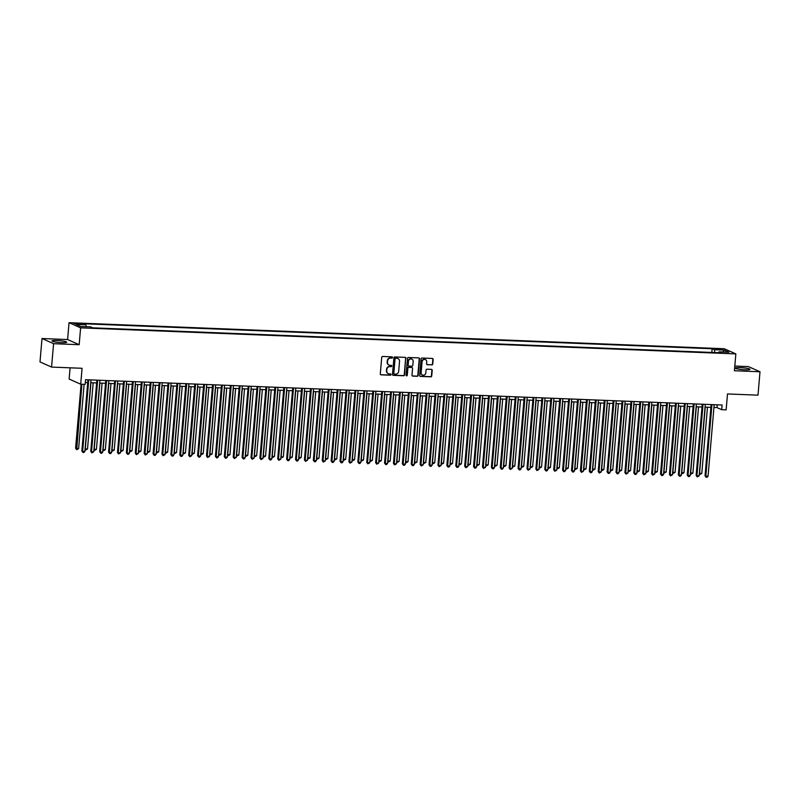 <?xml version="1.0" encoding="UTF-8"?>
<svg xmlns="http://www.w3.org/2000/svg" width="800" height="800" viewBox="0 0 800 800"><rect width="100%" height="100%" fill="white"/><g stroke="black" fill="none" stroke-linecap="round" stroke-linejoin="round"><path stroke-width="1.2" d="M392.52 357.5A0.65 0.61 114 0 0 391.96 356.84L382.68 356.47A0.93 0.87 114 0 0 381.72 357.35L380.3 373.89A0.93 0.87 114 0 0 381.1 374.84L390.38 375.21A0.65 0.61 114 0 0 390.7 373.97A0.65 0.61 114 0 0 390.49 373.92L389.29 373.88A2.97 2.77 114 0 1 386.75 370.83L386.87 369.45A2.97 2.77 114 0 1 389.92 366.62L391.12 366.67A0.65 0.61 114 0 0 391.44 365.43A0.65 0.61 114 0 0 391.23 365.38L390.03 365.33A2.97 2.77 114 0 1 387.48 362.28L387.6 360.9A2.97 2.77 114 0 1 390.65 358.07L391.85 358.12A0.65 0.61 114 0 0 392.52 357.5M388.91 365.03A2.97 2.77 114 0 1 387.17 362.14L387.29 360.76A2.97 2.77 114 0 1 390.34 357.93L391.54 357.98A0.65 0.61 114 0 0 392 356.84M380.65 374.69A0.93 0.87 114 0 0 380.79 374.7L390.07 375.07A0.65 0.61 114 0 0 390.54 373.93M388.18 373.58A2.97 2.77 114 0 1 386.44 370.69L386.55 369.31A2.97 2.77 114 0 1 389.6 366.48L390.8 366.53A0.65 0.61 114 0 0 391.27 365.38M740.2 367.63A7.39 0.93 4.9 0 0 735.28 368.09A7.39 0.93 4.9 0 0 745.08 369.81A7.39 0.93 4.9 0 0 750 369.35A7.39 0.93 4.9 0 0 740.2 367.63M56.93 340.48A7.39 0.93 4.9 0 0 52.01 340.93A7.39 0.93 4.9 0 0 61.81 342.65A7.39 0.93 4.9 0 0 66.73 342.19A7.39 0.93 4.9 0 0 56.93 340.48M717.94 348.8L715.92 348.99L721.96 349.51L717.94 348.8M431.8 364.92A0.93 0.87 114 0 0 432.75 364.03L433.15 359.39A0.93 0.87 114 0 0 432.35 358.44L422.04 358.03A0.93 0.87 114 0 0 421.09 358.92L419.67 375.45A0.93 0.87 114 0 0 420.47 376.41L430.78 376.82A0.93 0.87 114 0 0 431.73 375.93L432.21 370.33A0.93 0.87 114 0 0 431.42 369.37L427 369.2A0.93 0.87 114 0 0 426.05 370.08L425.81 372.86A2.49 2.32 114 0 1 422.46 375.04A2.49 2.32 114 0 1 421.14 372.68L422.07 361.79A2.49 2.32 114 0 1 425.42 359.61A2.49 2.32 114 0 1 426.75 361.97L426.59 363.79A0.93 0.87 114 0 0 427.39 364.74L431.49 364.78A0.93 0.87 114 0 0 432.44 363.89L432.84 359.26A0.93 0.87 114 0 0 432.49 358.46M53.58 343.68L79.17 344.7L67.6 339.54L42.01 338.52L53.58 343.68L51.57 367.08L82.07 368.29L80.7 384.21L85.15 384.38L85.55 379.7L722.09 405.01L721.69 409.69L726.14 409.86L727.5 393.95L757.99 395.16L760 371.76L748.43 366.6L734.81 366.06M79.17 344.7L80.62 327.85L735.85 353.89L734.41 370.74L760 371.76M405.97 358.31A0.93 0.87 114 0 0 405.18 357.36L394.87 356.95A0.93 0.87 114 0 0 393.91 357.83L392.49 374.37A0.93 0.87 114 0 0 393.29 375.33L403.6 375.74A0.93 0.87 114 0 0 404.55 374.85L405.66 358.17A0.93 0.87 114 0 0 405.31 357.38M408.45 357.49L418.77 357.9A0.93 0.87 114 0 1 419.56 358.85L418.14 375.39A0.93 0.87 114 0 1 417.19 376.28L412.78 376.1A0.93 0.87 114 0 1 411.98 375.15L412.56 368.44A0.93 0.87 114 0 0 411.76 367.49L408.83 367.37A0.93 0.87 114 0 0 407.88 368.25L407.28 375.24A0.65 0.61 114 0 1 406.41 375.81A0.65 0.61 114 0 1 406.06 375.19L407.5 358.38A0.93 0.87 114 0 1 408.45 357.49M51.57 367.08L40 361.92L42.01 338.52M77.94 324.16L81.85 324.06L74.05 323.48L77.94 324.16M80.62 327.85L69.05 322.69L724.28 348.74L735.85 353.89M711.83 352.44L712.14 348.75L83.62 323.77L85.81 324.74L86.23 326.69M712.14 348.75L714.33 349.73L724.12 350.11L728.88 352.23L719.09 351.84L721.28 352.82L92.75 327.84L90.56 326.86L80.77 326.47L76.02 324.35L85.81 324.74M70.09 367.82L69.13 379.05L80.7 384.21M67.6 339.54L69.05 322.69M713.94 407.47L716.99 407.59L721.69 409.69M85.31 382.49L87.72 382.58M90.76 382.7L96.63 382.94M99.66 383.06L105.53 383.29M108.56 383.41L114.43 383.64M117.47 383.76L123.33 384M126.37 384.12L132.24 384.35M135.27 384.47L141.14 384.7M144.17 384.83L150.04 385.06M153.08 385.18L158.94 385.41M161.98 385.53L167.85 385.77M170.88 385.89L176.75 386.12M179.78 386.24L185.65 386.47M188.69 386.59L194.55 386.83M197.59 386.95L203.46 387.18M206.49 387.3L212.36 387.54M215.39 387.66L221.26 387.89M224.3 388.01L230.16 388.24M233.2 388.36L239.07 388.6M242.1 388.72L247.97 388.95M251 389.07L256.87 389.3M259.91 389.43L265.78 389.66M268.81 389.78L274.68 390.01M277.71 390.13L283.58 390.37M286.62 390.49L292.48 390.72M295.52 390.84L301.39 391.07M304.42 391.19L310.29 391.43M313.32 391.55L319.19 391.78M322.23 391.9L328.09 392.14M331.13 392.26L337 392.49M340.03 392.61L345.9 392.84M348.93 392.96L354.8 393.2M357.84 393.32L363.7 393.55M366.74 393.67L372.61 393.91M375.64 394.03L381.51 394.26M384.54 394.38L390.41 394.61M393.45 394.73L399.31 394.97M402.35 395.09L408.22 395.32M411.25 395.44L417.12 395.67M420.15 395.8L426.02 396.03M429.06 396.15L434.92 396.38M437.96 396.5L443.83 396.74M446.86 396.86L452.73 397.09M455.76 397.21L461.63 397.44M464.67 397.56L470.53 397.8M473.57 397.92L479.44 398.15M482.47 398.27L488.34 398.51M491.37 398.63L497.24 398.86M500.28 398.98L506.14 399.21M509.18 399.33L515.05 399.57M518.08 399.69L523.95 399.92M526.98 400.04L532.85 400.27M535.89 400.4L541.76 400.63M544.79 400.75L550.66 400.98M553.69 401.1L559.56 401.34M562.6 401.46L568.46 401.69M571.5 401.81L577.37 402.04M580.4 402.16L586.27 402.4M589.3 402.52L595.17 402.75M598.21 402.87L604.07 403.11M607.11 403.23L612.98 403.46M616.01 403.58L621.88 403.81M624.91 403.93L630.78 404.17M633.82 404.29L639.68 404.52M642.72 404.64L648.59 404.87M651.62 405L657.49 405.23M660.52 405.35L666.39 405.58M669.43 405.7L675.29 405.94M678.33 406.06L684.2 406.29M687.23 406.41L693.1 406.64M696.13 406.76L702 407M705.04 407.12L710.9 407.35M717.23 404.81L716.99 407.59M719.09 351.84L718.66 352.72M714.95 352.57L714.33 349.73M724.12 350.11L722.93 352M392.84 375.17A0.93 0.87 114 0 0 392.98 375.19L403.29 375.6A0.93 0.87 114 0 0 404.24 374.71L405.66 358.17M395.72 358.28A0.65 0.61 114 0 0 395.05 358.89L393.8 373.41A0.65 0.61 114 0 0 394.36 374.08L395.63 374.13A2.97 2.77 114 0 0 398.68 371.3L399.53 361.38A2.97 2.77 114 0 0 396.98 358.33L395.4 358.14A0.65 0.61 114 0 0 394.74 358.75L395.05 358.89M394.01 373.94A0.65 0.61 114 0 1 393.49 373.27L394.74 358.75M397.78 358.48A2.97 2.77 114 0 0 396.67 358.19L396.98 358.33M395.4 358.14L396.67 358.19M412.33 375.94A0.93 0.87 114 0 0 412.46 375.96L416.88 376.14A0.93 0.87 114 0 0 417.83 375.25L419.25 358.71A0.93 0.87 114 0 0 418.9 357.92M411.9 367.5A0.93 0.87 114 0 0 411.45 367.35L408.52 367.23A0.93 0.87 114 0 0 407.57 368.12L407.28 375.24M406.26 375.71A0.65 0.61 114 0 0 406.97 375.1M413.15 361.48A2.49 2.32 114 0 0 411.83 359.12A2.49 2.32 114 0 0 408.48 361.29L408.15 365.13A0.93 0.87 114 0 0 408.94 366.08L411.87 366.2A0.93 0.87 114 0 0 412.82 365.32L413.15 361.48M411.67 359.05A2.49 2.32 114 0 0 408.17 361.16L408.48 361.29M408.5 365.93A0.93 0.87 114 0 1 407.84 364.99L408.17 361.16M426.94 364.59A0.93 0.87 114 0 0 427.07 364.6L431.49 364.78M425.26 359.55A2.49 2.32 114 0 0 421.76 361.65L422.07 361.79M422.31 374.96A2.49 2.32 114 0 1 420.82 372.54L421.76 361.65M420.02 376.25A0.93 0.87 114 0 0 420.15 376.27L430.47 376.68A0.93 0.87 114 0 0 431.42 375.79L431.9 370.19A0.93 0.87 114 0 0 431.55 369.39M81.09 384.22L75.6 448.23L78.61 448.66L84.12 384.34M81.9 384.25L76.71 449.71L75.6 448.23M78.61 448.66L76.71 449.71M87.96 379.8L81.86 451.01L82.64 451.36L88.77 379.83M84.86 451.45L83.86 452.54L82.97 452.5L82.64 451.36L84.86 451.45L91 379.92M82.97 452.5L81.86 451.01M90.96 382.71L85.29 448.93L87.51 449.02L93.19 382.8M85.09 448.84L85.61 450.07L85.03 449.48M87.51 449.02L85.61 450.07M99.86 383.06L94.19 449.28L96.41 449.37L102.09 383.15M93.99 449.19L94.52 450.42L93.94 449.83M96.41 449.37L94.52 450.42M108.77 383.42L103.09 449.64L105.32 449.72L110.99 383.51M102.89 449.55L103.42 450.78L102.84 450.18M105.32 449.72L103.42 450.78M117.67 383.77L111.99 449.99L114.22 450.08L119.9 383.86M111.8 449.9L112.32 451.13L111.74 450.54M114.22 450.08L112.32 451.13M96.86 380.15L90.76 451.37L91.54 451.72L97.67 380.19M93.77 451.81L91.87 452.86L91.54 451.72L93.77 451.81L99.9 380.27M91.87 452.86L90.76 451.37M105.77 380.51L99.66 451.72L100.44 452.07L106.58 380.54M102.67 452.16L101.66 453.25L100.77 453.21L100.44 452.07L102.67 452.16L108.8 380.63M100.77 453.21L99.66 451.72M114.67 380.86L108.56 452.08L109.35 452.42L115.48 380.89M111.57 452.51L110.57 453.6L109.68 453.56L109.35 452.42L111.57 452.51L117.7 380.98M109.68 453.56L108.56 452.08M123.57 381.22L117.47 452.43L118.25 452.78L124.38 381.25M120.47 452.87L118.58 453.92L118.25 452.78L120.47 452.87L126.61 381.34M118.58 453.92L117.47 452.43M126.57 384.13L120.9 450.34L123.12 450.43L128.8 384.21M120.7 450.26L121.22 451.48L120.64 450.89M123.12 450.43L121.22 451.48M132.47 381.57L126.37 452.78L127.15 453.13L133.28 381.6M129.38 453.22L128.37 454.31L127.48 454.27L127.15 453.13L129.38 453.22L135.51 381.69M127.48 454.27L126.37 452.78M135.48 384.48L129.8 450.7L132.02 450.79L137.7 384.57M129.6 450.61L130.13 451.84L129.55 451.25M132.02 450.79L130.13 451.84M141.38 381.92L135.27 453.14L136.05 453.49L142.19 381.96M138.28 453.57L136.38 454.63L136.05 453.49L138.28 453.57L144.41 382.04M136.38 454.63L135.27 453.14M144.38 384.83L138.7 451.05L140.93 451.14L146.6 384.92M138.5 450.96L139.03 452.19L138.45 451.6M140.93 451.14L139.03 452.19M150.28 382.28L144.17 453.49L144.96 453.84L151.09 382.31M147.18 453.93L145.29 454.98L144.96 453.84L147.18 453.93L153.31 382.4M145.29 454.98L144.17 453.49M153.28 385.19L147.6 451.41L149.83 451.49L155.51 385.28M147.41 451.32L147.93 452.54L147.35 451.95M149.83 451.49L147.93 452.54M159.18 382.63L153.08 453.85L153.86 454.19L159.99 382.66M156.08 454.28L155.08 455.37L154.19 455.33L153.86 454.19L156.08 454.28L162.22 382.75M154.19 455.33L153.08 453.85M162.18 385.54L156.51 451.76L158.73 451.85L164.41 385.63M156.31 451.67L156.83 452.9L156.25 452.31M158.73 451.85L156.83 452.9M168.09 382.98L161.98 454.2L162.76 454.55L168.89 383.02M164.99 454.64L163.09 455.69L162.76 454.55L164.99 454.64L171.12 383.11M163.09 455.69L161.98 454.2M171.09 385.9L165.41 452.11L167.63 452.2L173.31 385.98M165.21 452.03L165.74 453.25L165.16 452.66M167.63 452.2L165.74 453.25M176.99 383.34L170.88 454.55L171.66 454.9L177.8 383.37M173.89 454.99L172.88 456.08L171.99 456.04L171.66 454.9L173.89 454.99L180.02 383.46M171.99 456.04L170.88 454.55M179.99 386.25L174.31 452.47L176.54 452.56L182.21 386.34M174.11 452.38L174.64 453.61L174.06 453.01M176.54 452.56L174.64 453.61M185.89 383.69L179.79 454.91L180.57 455.26L186.7 383.72M182.79 455.34L181.79 456.43L180.9 456.39L180.57 455.26L182.79 455.34L188.93 383.81M180.9 456.39L179.79 454.91M188.89 386.6L183.21 452.82L185.44 452.91L191.12 386.69M183.02 452.73L183.54 453.96L182.96 453.37M185.44 452.91L183.54 453.96M194.79 384.05L188.69 455.26L189.47 455.61L195.6 384.08M191.7 455.7L189.8 456.75L189.47 455.61L191.7 455.7L197.83 384.17M189.8 456.75L188.69 455.26M203.7 384.4L197.59 455.61L198.37 455.96L204.5 384.43M200.6 456.05L199.59 457.14L198.7 457.1L198.37 455.96L200.6 456.05L206.73 384.52M198.7 457.1L197.59 455.61M212.6 384.75L206.49 455.97L207.27 456.32L213.41 384.79M209.5 456.41L207.6 457.46L207.27 456.32L209.5 456.41L215.63 384.87M207.6 457.46L206.49 455.97M197.79 386.96L192.12 453.18L194.34 453.26L200.02 387.05M191.92 453.09L192.44 454.31L191.86 453.72M194.34 453.26L192.44 454.31M206.7 387.31L201.02 453.53L203.24 453.62L208.92 387.4M200.82 453.44L201.35 454.67L200.77 454.08M203.24 453.62L201.35 454.67M215.6 387.66L209.92 453.88L212.15 453.97L217.82 387.75M209.72 453.79L210.25 455.02L209.67 454.43M212.15 453.97L210.25 455.02M221.5 385.11L215.4 456.32L216.18 456.67L222.31 385.14M218.4 456.76L217.4 457.85L216.51 457.81L216.18 456.67L218.4 456.76L224.54 385.23M216.51 457.81L215.4 456.32M224.5 388.02L218.82 454.24L221.05 454.33L226.73 388.11M218.63 454.15L219.15 455.38L218.57 454.78M221.05 454.33L219.15 455.38M230.4 385.46L224.3 456.68L225.08 457.03L231.21 385.49M227.31 457.11L226.3 458.2L225.41 458.16L225.08 457.03L227.31 457.11L233.44 385.58M225.41 458.16L224.3 456.68M233.4 388.37L227.73 454.59L229.95 454.68L235.63 388.46M227.53 454.5L228.06 455.73L227.47 455.14M229.95 454.68L228.06 455.73M239.31 385.82L233.2 457.03L233.98 457.38L240.11 385.85M236.21 457.47L234.31 458.52L233.98 457.38L236.21 457.47L242.34 385.94M234.31 458.52L233.2 457.03M242.31 388.73L236.63 454.94L238.85 455.03L244.53 388.81M236.43 454.86L236.96 456.08L236.38 455.49M238.85 455.03L236.96 456.08M248.21 386.17L242.1 457.38L242.89 457.73L249.02 386.2M245.11 457.82L244.1 458.91L243.21 458.87L242.89 457.73L245.11 457.82L251.24 386.29M243.21 458.87L242.1 457.38M251.21 389.08L245.53 455.3L247.76 455.39L253.43 389.17M245.33 455.21L245.86 456.44L245.28 455.85M247.76 455.39L245.86 456.44M257.11 386.52L251.01 457.74L251.79 458.09L257.92 386.56M254.01 458.18L252.12 459.23L251.79 458.09L254.01 458.18L260.15 386.64M252.12 459.23L251.01 457.74M260.11 389.43L254.43 455.65L256.66 455.74L262.34 389.52M254.24 455.56L254.76 456.79L254.18 456.2M256.66 455.74L254.76 456.79M266.01 386.88L259.91 458.09L260.69 458.44L266.82 386.91M262.92 458.53L261.02 459.58L260.69 458.44L262.92 458.53L269.05 387M261.02 459.58L259.91 458.09M269.01 389.79L263.34 456.01L265.56 456.09L271.24 389.88M263.14 455.92L263.67 457.14L263.09 456.55M265.56 456.09L263.67 457.14M274.92 387.23L268.81 458.45L269.59 458.79L275.73 387.26M271.82 458.88L270.81 459.97L269.92 459.93L269.59 458.79L271.82 458.88L277.95 387.35M269.92 459.93L268.81 458.45M277.92 390.14L272.24 456.36L274.47 456.45L280.14 390.23M272.04 456.27L272.57 457.5L271.99 456.91M274.47 456.45L272.57 457.5M283.82 387.58L277.71 458.8L278.5 459.15L284.63 387.62M280.72 459.24L278.82 460.29L278.5 459.15L280.72 459.24L286.85 387.71M278.82 460.29L277.71 458.8M286.82 390.5L281.14 456.71L283.37 456.8L289.04 390.58M280.94 456.63L281.47 457.85L280.89 457.26M283.37 456.8L281.47 457.85M295.72 390.85L290.04 457.07L292.27 457.16L297.95 390.94M289.85 456.98L290.37 458.21L289.79 457.62M292.27 457.16L290.37 458.21M304.62 391.2L298.95 457.42L301.17 457.51L306.85 391.29M298.75 457.33L299.28 458.56L298.7 457.97M301.17 457.51L299.28 458.56M292.72 387.94L286.62 459.15L287.4 459.5L293.53 387.97M289.62 459.59L288.62 460.68L287.73 460.64L287.4 459.5L289.62 459.59L295.76 388.06M287.73 460.64L286.62 459.15M301.62 388.29L295.52 459.51L296.3 459.86L302.43 388.32M298.53 459.94L297.52 461.03L296.63 460.99L296.3 459.86L298.53 459.94L304.66 388.41M296.63 460.99L295.52 459.51M310.53 388.65L304.42 459.86L305.2 460.21L311.34 388.68M307.43 460.3L305.53 461.35L305.2 460.21L307.43 460.3L313.56 388.77M305.53 461.35L304.42 459.86M313.53 391.56L307.85 457.78L310.08 457.86L315.75 391.65M307.65 457.69L308.18 458.91L307.6 458.32M310.08 457.86L308.18 458.91M319.43 389L313.32 460.22L314.11 460.56L320.24 389.03M316.33 460.65L315.32 461.74L314.43 461.7L314.11 460.56L316.33 460.65L322.46 389.12M314.43 461.7L313.32 460.22M322.43 391.91L316.75 458.13L318.98 458.22L324.65 392M316.56 458.04L317.08 459.27L316.5 458.68M318.98 458.22L317.08 459.27M328.33 389.35L322.23 460.57L323.01 460.92L329.14 389.39M325.23 461.01L323.34 462.06L323.01 460.92L325.23 461.01L331.37 389.47M323.34 462.06L322.23 460.57M331.33 392.26L325.65 458.48L327.88 458.57L333.56 392.35M325.46 458.4L325.98 459.62L325.4 459.03M327.88 458.57L325.98 459.62M337.23 389.71L331.13 460.92L331.91 461.27L338.04 389.74M334.14 461.36L333.13 462.45L332.24 462.41L331.91 461.27L334.14 461.36L340.27 389.83M332.24 462.41L331.13 460.92M340.23 392.62L334.56 458.84L336.78 458.93L342.46 392.71M334.36 458.75L334.89 459.98L334.31 459.38M336.78 458.93L334.89 459.98M346.14 390.06L340.03 461.28L340.81 461.63L346.95 390.09M343.04 461.71L342.03 462.8L341.14 462.76L340.81 461.63L343.04 461.71L349.17 390.18M341.14 462.76L340.03 461.28M349.14 392.97L343.46 459.19L345.69 459.28L351.36 393.06M343.26 459.1L343.79 460.33L343.21 459.74M345.69 459.28L343.79 460.33M358.04 393.33L352.36 459.54L354.59 459.63L360.27 393.41M352.17 459.46L352.69 460.68L352.11 460.09M354.59 459.63L352.69 460.68M366.94 393.68L361.27 459.9L363.49 459.99L369.17 393.77M361.07 459.81L361.59 461.04L361.01 460.45M363.49 459.99L361.59 461.04M355.04 390.42L348.93 461.63L349.72 461.98L355.85 390.45M351.94 462.07L350.04 463.12L349.72 461.98L351.94 462.07L358.07 390.54M350.04 463.12L348.93 461.63M363.94 390.77L357.84 461.98L358.62 462.33L364.75 390.8M360.84 462.42L359.84 463.51L358.95 463.47L358.62 462.33L360.84 462.42L366.98 390.89M358.95 463.47L357.84 461.98M372.84 391.12L366.74 462.34L367.52 462.69L373.65 391.16M369.75 462.78L367.85 463.83L367.52 462.69L369.75 462.78L375.88 391.24M367.85 463.83L366.74 462.34M375.84 394.03L370.17 460.25L372.39 460.34L378.07 394.12M369.97 460.16L370.5 461.39L369.92 460.8M372.39 460.34L370.5 461.39M381.75 391.48L375.64 462.69L376.42 463.04L382.56 391.51M378.65 463.13L376.75 464.18L376.42 463.04L378.65 463.13L384.78 391.6M376.75 464.18L375.64 462.69M384.75 394.39L379.07 460.61L381.3 460.69L386.97 394.48M378.87 460.52L379.4 461.74L378.82 461.15M381.3 460.69L379.4 461.74M390.65 391.83L384.54 463.05L385.33 463.39L391.46 391.86M387.55 463.48L386.55 464.57L385.66 464.53L385.33 463.39L387.55 463.48L393.68 391.95M385.66 464.53L384.54 463.05M393.65 394.74L387.97 460.96L390.2 461.05L395.88 394.83M387.78 460.87L388.3 462.1L387.72 461.51M390.2 461.05L388.3 462.1M399.55 392.18L393.45 463.4L394.23 463.75L400.36 392.22M396.45 463.84L394.56 464.89L394.23 463.75L396.45 463.84L402.59 392.31M394.56 464.89L393.45 463.4M402.55 395.1L396.88 461.31L399.1 461.4L404.78 395.18M396.68 461.23L397.2 462.45L396.62 461.86M399.1 461.4L397.2 462.45M408.45 392.54L402.35 463.75L403.13 464.1L409.26 392.57M405.36 464.19L404.35 465.28L403.46 465.24L403.13 464.1L405.36 464.19L411.49 392.66M403.46 465.24L402.35 463.75M411.46 395.45L405.78 461.67L408 461.76L413.68 395.54M405.58 461.58L406.11 462.81L405.53 462.22M408 461.76L406.11 462.81M417.36 392.89L411.25 464.11L412.03 464.46L418.17 392.92M414.26 464.54L413.25 465.63L412.36 465.59L412.03 464.46L414.26 464.54L420.39 393.01M412.36 465.59L411.25 464.11M420.36 395.8L414.68 462.02L416.91 462.11L422.58 395.89M414.48 461.93L415.01 463.16L414.43 462.57M416.91 462.11L415.01 463.16M426.26 393.25L420.15 464.46L420.94 464.81L427.07 393.28M423.16 464.9L421.27 465.95L420.94 464.81L423.16 464.9L429.29 393.37M421.27 465.95L420.15 464.46M429.26 396.16L423.58 462.38L425.81 462.46L431.49 396.25M423.39 462.29L423.91 463.51L423.33 462.92M425.81 462.46L423.91 463.51M435.16 393.6L429.06 464.82L429.84 465.16L435.97 393.63M432.07 465.25L431.06 466.34L430.17 466.3L429.84 465.16L432.07 465.25L438.2 393.72M430.17 466.3L429.06 464.82M438.16 396.51L432.49 462.73L434.71 462.82L440.39 396.6M432.29 462.64L432.81 463.87L432.23 463.28M434.71 462.82L432.81 463.87M444.07 393.95L437.96 465.17L438.74 465.52L444.87 393.99M440.97 465.61L439.07 466.66L438.74 465.52L440.97 465.61L447.1 394.07M439.07 466.66L437.96 465.17M447.07 396.86L441.39 463.08L443.61 463.17L449.29 396.95M441.19 463L441.72 464.22L441.14 463.63M443.61 463.17L441.72 464.22M452.97 394.31L446.86 465.52L447.64 465.87L453.78 394.34M449.87 465.96L448.86 467.05L447.97 467.01L447.64 465.87L449.87 465.96L456 394.43M447.97 467.01L446.86 465.52M455.97 397.22L450.29 463.44L452.52 463.53L458.19 397.31M450.09 463.35L450.62 464.58L450.04 463.98M452.52 463.53L450.62 464.58M461.87 394.66L455.77 465.88L456.55 466.23L462.68 394.69M458.77 466.31L457.77 467.4L456.88 467.36L456.55 466.23L458.77 466.31L464.91 394.78M456.88 467.36L455.77 465.88M464.87 397.57L459.19 463.79L461.42 463.88L467.1 397.66M459 463.7L459.52 464.93L458.94 464.34M461.42 463.88L459.52 464.93M470.77 395.02L464.67 466.23L465.45 466.58L471.58 395.05M467.68 466.67L465.78 467.72L465.45 466.58L467.68 466.67L473.81 395.14M465.78 467.72L464.67 466.23M473.77 397.93L468.1 464.14L470.32 464.23L476 398.01M467.9 464.06L468.43 465.28L467.84 464.69M470.32 464.23L468.43 465.28M479.68 395.37L473.57 466.58L474.35 466.93L480.48 395.4M476.58 467.02L475.57 468.11L474.68 468.07L474.35 466.93L476.58 467.02L482.71 395.49M474.68 468.07L473.57 466.58M482.68 398.28L477 464.5L479.22 464.59L484.9 398.37M476.8 464.41L477.33 465.64L476.75 465.05M479.22 464.59L477.33 465.64M488.58 395.72L482.47 466.94L483.25 467.29L489.39 395.76M485.48 467.38L483.58 468.43L483.25 467.29L485.48 467.38L491.61 395.84M483.58 468.43L482.47 466.94M491.58 398.63L485.9 464.85L488.13 464.94L493.8 398.72M485.7 464.76L486.23 465.99L485.65 465.4M488.13 464.94L486.23 465.99M497.48 396.08L491.38 467.29L492.16 467.64L498.29 396.11M494.38 467.73L493.38 468.82L492.49 468.78L492.16 467.64L494.38 467.73L500.52 396.2M492.49 468.78L491.38 467.29M500.48 398.99L494.8 465.21L497.03 465.29L502.71 399.08M494.61 465.12L495.13 466.35L494.55 465.75M497.03 465.29L495.13 466.35M506.38 396.43L500.28 467.65L501.06 467.99L507.19 396.46M503.29 468.08L502.28 469.17L501.39 469.13L501.06 467.99L503.29 468.08L509.42 396.55M501.39 469.13L500.28 467.65M509.38 399.34L503.71 465.56L505.93 465.65L511.61 399.43M503.51 465.47L504.04 466.7L503.46 466.11M505.93 465.65L504.04 466.7M515.29 396.79L509.18 468L509.96 468.35L516.1 396.82M512.19 468.44L510.29 469.49L509.96 468.35L512.19 468.44L518.32 396.91M510.29 469.49L509.18 468M518.29 399.7L512.61 465.91L514.83 466L520.51 399.78M512.41 465.83L512.94 467.05L512.36 466.46M514.83 466L512.94 467.05M524.19 397.14L518.08 468.35L518.87 468.7L525 397.17M521.09 468.79L520.08 469.88L519.19 469.84L518.87 468.7L521.09 468.79L527.22 397.26M519.19 469.84L518.08 468.35M527.19 400.05L521.51 466.27L523.74 466.36L529.41 400.14M521.31 466.18L521.84 467.41L521.26 466.82M523.74 466.36L521.84 467.41M533.09 397.49L526.99 468.71L527.77 469.06L533.9 397.52M529.99 469.14L528.1 470.2L527.77 469.06L529.99 469.14L536.13 397.61M528.1 470.2L526.99 468.71M536.09 400.4L530.41 466.62L532.64 466.71L538.32 400.49M530.22 466.53L530.74 467.76L530.16 467.17M532.64 466.71L530.74 467.76M541.99 397.85L535.89 469.06L536.67 469.41L542.8 397.88M538.9 469.5L537 470.55L536.67 469.41L538.9 469.5L545.03 397.97M537 470.55L535.89 469.06M544.99 400.76L539.32 466.98L541.54 467.06L547.22 400.85M539.12 466.89L539.65 468.11L539.07 467.52M541.54 467.06L539.65 468.11M550.9 398.2L544.79 469.42L545.57 469.76L551.71 398.23M547.8 469.85L546.79 470.94L545.9 470.9L545.57 469.76L547.8 469.85L553.93 398.32M545.9 470.9L544.79 469.42M553.9 401.11L548.22 467.33L550.45 467.42L556.12 401.2M548.02 467.24L548.55 468.47L547.97 467.88M550.45 467.42L548.55 468.47M562.8 401.46L557.12 467.68L559.35 467.77L565.02 401.55M556.93 467.6L557.45 468.82L556.87 468.23M559.35 467.77L557.45 468.82M571.7 401.82L566.02 468.04L568.25 468.13L573.93 401.91M565.83 467.95L566.35 469.18L565.77 468.58M568.25 468.13L566.35 469.18M580.6 402.17L574.93 468.39L577.15 468.48L582.83 402.26M574.73 468.3L575.26 469.53L574.68 468.94M577.15 468.48L575.26 469.53M589.51 402.53L583.83 468.74L586.06 468.83L591.73 402.62M583.63 468.66L584.16 469.88L583.58 469.29M586.06 468.83L584.16 469.88M598.41 402.88L592.73 469.1L594.96 469.19L600.64 402.97M592.54 469.01L593.06 470.24L592.48 469.65M594.96 469.19L593.06 470.24M559.8 398.55L553.69 469.77L554.48 470.12L560.61 398.59M556.7 470.21L554.8 471.26L554.48 470.12L556.7 470.21L562.83 398.68M554.8 471.26L553.69 469.77M568.7 398.91L562.6 470.12L563.38 470.47L569.51 398.94M565.6 470.56L564.6 471.65L563.71 471.61L563.38 470.47L565.6 470.56L571.74 399.03M563.71 471.61L562.6 470.12M577.6 399.26L571.5 470.48L572.28 470.83L578.41 399.29M574.51 470.91L573.5 472L572.61 471.96L572.28 470.83L574.51 470.91L580.64 399.38M572.61 471.96L571.5 470.48M586.51 399.62L580.4 470.83L581.18 471.18L587.32 399.65M583.41 471.27L581.51 472.32L581.18 471.18L583.41 471.27L589.54 399.74M581.51 472.32L580.4 470.83M595.41 399.97L589.3 471.18L590.09 471.53L596.22 400M592.31 471.62L591.31 472.71L590.41 472.67L590.09 471.53L592.31 471.62L598.44 400.09M590.41 472.67L589.3 471.18M604.31 400.32L598.21 471.54L598.99 471.89L605.12 400.36M601.21 471.98L599.32 473.03L598.99 471.89L601.21 471.98L607.35 400.44M599.32 473.03L598.21 471.54M607.31 403.23L601.64 469.45L603.86 469.54L609.54 403.32M601.44 469.36L601.96 470.59L601.38 470M603.86 469.54L601.96 470.59M613.21 400.68L607.11 471.89L607.89 472.24L614.02 400.71M610.12 472.33L609.11 473.42L608.22 473.38L607.89 472.24L610.12 472.33L616.25 400.8M608.22 473.38L607.11 471.89M616.21 403.59L610.54 469.81L612.76 469.9L618.44 403.68M610.34 469.72L610.87 470.95L610.29 470.35M612.76 469.9L610.87 470.95M622.12 401.03L616.01 472.25L616.79 472.59L622.93 401.06M619.02 472.68L618.01 473.77L617.12 473.73L616.79 472.59L619.02 472.68L625.15 401.15M617.12 473.73L616.01 472.25M625.12 403.94L619.44 470.16L621.67 470.25L627.34 404.03M619.24 470.07L619.77 471.3L619.19 470.71M621.67 470.25L619.77 471.3M631.02 401.39L624.91 472.6L625.7 472.95L631.83 401.42M627.92 473.04L626.03 474.09L625.7 472.95L627.92 473.04L634.05 401.51M626.03 474.09L624.91 472.6M634.02 404.3L628.34 470.51L630.57 470.6L636.25 404.38M628.15 470.43L628.67 471.65L628.09 471.06M630.57 470.6L628.67 471.65M639.92 401.74L633.82 472.95L634.6 473.3L640.73 401.77M636.82 473.39L635.82 474.48L634.93 474.44L634.6 473.3L636.82 473.39L642.96 401.86M634.93 474.44L633.82 472.95M642.92 404.65L637.25 470.87L639.47 470.96L645.15 404.74M637.05 470.78L637.57 472.01L636.99 471.42M639.47 470.96L637.57 472.01M648.82 402.09L642.72 473.31L643.5 473.66L649.63 402.13M645.73 473.74L643.83 474.8L643.5 473.66L645.73 473.74L651.86 402.21M643.83 474.8L642.72 473.31M651.82 405L646.15 471.22L648.37 471.31L654.05 405.09M645.95 471.13L646.48 472.36L645.9 471.77M648.37 471.31L646.48 472.36M657.73 402.45L651.62 473.66L652.4 474.01L658.54 402.48M654.63 474.1L652.73 475.15L652.4 474.01L654.63 474.1L660.76 402.57M652.73 475.15L651.62 473.66M660.73 405.36L655.05 471.58L657.28 471.66L662.95 405.45M654.85 471.49L655.38 472.71L654.8 472.12M657.28 471.66L655.38 472.71M669.63 405.71L663.95 471.93L666.18 472.02L671.86 405.8M663.76 471.84L664.28 473.07L663.7 472.48M666.18 472.02L664.28 473.07M678.53 406.07L672.86 472.28L675.08 472.37L680.76 406.15M672.66 472.2L673.18 473.42L672.6 472.83M675.08 472.37L673.18 473.42M687.44 406.42L681.76 472.64L683.98 472.73L689.66 406.51M681.56 472.55L682.09 473.78L681.51 473.18M683.98 472.73L682.09 473.78M696.34 406.77L690.66 472.99L692.89 473.08L698.56 406.86M690.46 472.9L690.99 474.13L690.41 473.54M692.89 473.08L690.99 474.13M666.63 402.8L660.52 474.02L661.31 474.36L667.44 402.83M663.53 474.45L662.53 475.54L661.64 475.5L661.31 474.36L663.53 474.45L669.66 402.92M661.64 475.5L660.52 474.02M675.53 403.15L669.43 474.37L670.21 474.72L676.34 403.19M672.43 474.81L670.54 475.86L670.21 474.72L672.43 474.81L678.57 403.28M670.54 475.86L669.43 474.37M684.44 403.51L678.33 474.72L679.11 475.07L685.24 403.54M681.34 475.16L680.33 476.25L679.44 476.21L679.11 475.07L681.34 475.16L687.47 403.63M679.44 476.21L678.33 474.72M693.34 403.86L687.23 475.08L688.01 475.43L694.15 403.89M690.24 475.51L689.23 476.6L688.34 476.56L688.01 475.43L690.24 475.51L696.37 403.98M688.34 476.56L687.23 475.08M702.24 404.22L696.14 475.43L696.92 475.78L703.05 404.25M699.14 475.87L697.25 476.92L696.92 475.78L699.14 475.87L705.28 404.34M697.25 476.92L696.14 475.43M705.24 407.13L699.56 473.35L701.79 473.43L707.47 407.22M699.37 473.26L699.89 474.48L699.31 473.89M701.79 473.43L699.89 474.48M711.14 404.57L705.04 475.78L705.82 476.13L711.95 404.6M708.05 476.22L707.04 477.31L706.15 477.27L705.82 476.13L708.05 476.22L714.18 404.69M706.15 477.27L705.04 475.78M75.94 323.99L76 323.3M77.89 324.16L77.96 323.38"/></g></svg>
